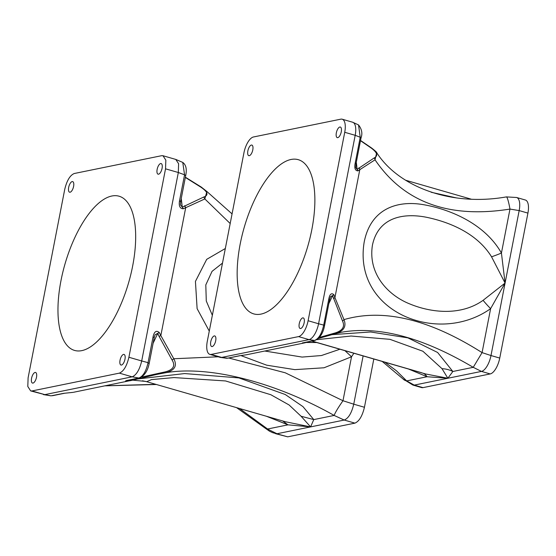 <?xml version="1.0" encoding="UTF-8"?>
<svg xmlns="http://www.w3.org/2000/svg" width="556" height="556" viewBox="0 0 556 556"><rect width="100%" height="100%" fill="white"/><g stroke="black" fill="none" stroke-linecap="round" stroke-linejoin="round"><path stroke-width="0.83" d="M425.743 373.993L447.858 378.254L481.454 371.408L473.232 367.328L482.073 352.622L490.614 308.656C437.718 346.159 352.58 311.721 364.194 242.034C370.748 208.563 397.429 199.799 424.555 204.865C451.444 209.737 485.179 224.311 501.429 253.043L505.077 283.06L490.99 355.541L482.073 352.622C429.329 319.193 383.299 308.191 343.976 319.617C346.638 326.4 343.823 331.084 335.525 333.669L318.338 338.507L335.525 333.669L335.31 332.898C342.711 330.528 345.102 326.546 342.489 320.951L332.558 295.597L330.507 296.695L329.583 299.74A2.509 0.48 -169 0 0 328.749 299.197C329.701 294.166 331.404 292.651 333.85 294.652A2.509 1.244 158 0 1 332.558 295.597A127.915 52.841 106.1 0 1 328.832 303.597M360.538 140.466L371.547 147.959C375.279 150.878 377.003 152.455 376.704 152.678L375.036 159.815C403.871 202.342 448.852 218.765 509.97 209.077L501.429 253.043A25.083 3.28 -23.8 0 1 491.553 256.803C476.937 233.082 449.192 221.969 426.438 217.264C403.899 212.83 378.504 216.764 372.464 245.008C367.745 273.92 388.151 295.368 409.786 303.944C431.581 312.952 461.084 315.961 483.088 300.33L505.077 283.06L519.172 210.585A15.047 6.213 -73.9 0 0 516.621 197.498L525.378 200.021A15.047 6.213 106.1 0 1 527.922 213.108L519.172 210.585L509.97 209.077A15.047 1.703 -98.8 0 0 506.398 196.9A15.047 1.703 -98.8 0 0 506.356 196.914M491.553 256.803L505.077 283.06L490.614 308.656A25.083 4.67 46.2 0 1 483.088 300.33M431.178 192.258L456.587 197.943M374.174 157.953A2.509 1.953 -109.9 0 1 375.036 159.815L357.904 170.907C355.11 170.65 354.207 168.065 355.194 163.158A2.509 0.48 -169 0 1 356.021 163.7L355.757 167.717L357.091 169.378L374.174 157.953C378.282 155.847 377.302 152.552 371.234 148.07L360.497 140.696M302.728 342.906L303.673 342.711M356.021 163.7L361.059 137.798A2.509 0.48 -169 0 0 360.225 137.256L355.194 135.316L318.567 323.759L323.71 325.1A2.509 0.48 -169 0 1 324.544 325.642C323.105 333.336 319.888 338.263 314.884 340.432L302.874 342.878A2.509 2.231 -101.5 0 1 302.464 342.92L304.883 342.83A2.509 0.486 76 0 0 304.896 342.823L308.351 341.787A2.509 0.667 -109 0 1 308.302 341.815A2.509 0.667 -109 0 1 308.142 341.801M304.876 342.83L246.676 354.728L239.4 355.77A2.509 2.231 78.5 0 0 239.817 355.736L246.676 354.728M304.556 342.538A2.509 0.486 76 0 0 304.883 342.83L308.615 341.704M336.081 333.524L341.328 332.273C378.65 325.684 422.623 337.374 473.232 367.328L452.848 371.484L447.858 378.254L427.071 376.739L408.472 369.01M331.515 334.691L370.637 331.974L407.889 337.867L437.614 352.476L452.848 371.484A25.083 22.81 -7.2 0 0 442.006 368.677L447.858 378.254L414.255 385.106L406.686 380.895L396.484 370.838L384.933 362.213M316.433 342.433L306.363 342.426M239.4 355.77L227.397 358.224A2.509 2.231 78.5 0 0 227.807 358.182L221.67 357.432L309.025 339.626L314.474 340.467C318.685 338.868 321.764 333.746 323.71 325.1L328.749 299.197M333.85 294.652L334.934 297.571A2.509 1.244 165.5 0 1 333.468 298.489M319.325 337.478L335.31 332.898M358.849 167.877A2.509 1.897 -134.2 0 1 359.822 169.524L334.934 297.571L343.976 319.617A2.509 1.501 148.7 0 1 342.489 320.951M314.884 340.432A2.509 2.231 -101.5 0 1 314.474 340.467L302.464 342.92M527.922 213.108L499.747 358.071A15.047 6.213 106.1 0 1 490.204 373.931L423.005 387.629A15.047 6.213 106.1 0 1 421.65 387.595L412.899 385.065L403.114 379.011A15.047 9.084 -42.3 0 0 406.686 380.895L427.071 376.739A25.083 13.97 108.5 0 0 423.144 373.243M308.1 320.736A15.047 6.213 106.1 0 1 298.558 336.602L211.204 354.408A15.047 6.213 106.1 0 1 209.848 354.374A15.047 6.213 106.1 0 1 207.298 341.287L243.931 152.837A15.047 6.213 106.1 0 1 253.466 136.978L340.828 119.165A15.047 6.213 106.1 0 1 342.183 119.206A15.047 6.213 106.1 0 1 344.727 132.293L308.1 320.736L318.567 323.759A15.047 6.213 106.1 0 1 309.025 339.626L298.558 336.602M249.29 155.694A5.518 2.28 106.1 0 1 248.796 155.68A5.518 2.28 106.1 0 1 248.136 149.745A5.518 2.28 106.1 0 1 251.854 145.074A5.518 2.28 106.1 0 1 252.667 150.44A5.518 2.28 106.1 0 1 249.29 155.694M355.194 163.158L360.225 137.256L358.537 124.94L352.65 122.223L342.183 119.206M442.006 368.677L422.887 351.246L389.978 339.341L351.038 336.026L316.767 339.688M311.895 341.036L421.823 372.791M311.853 229.482A80.259 33.151 106.1 0 1 253.751 313.897A80.259 33.151 106.1 0 1 244.16 227.592A80.259 33.151 106.1 0 1 298.28 159.683A80.259 33.151 106.1 0 1 311.853 229.482M356.292 162.303A127.915 52.841 106.1 0 1 357.091 169.378A2.509 1.842 55.2 0 1 357.904 170.907M300.671 328.513A5.518 2.28 106.1 0 1 300.17 328.499A5.518 2.28 106.1 0 1 299.517 322.57A5.518 2.28 106.1 0 1 303.235 317.9A5.518 2.28 106.1 0 1 304.042 323.265A5.518 2.28 106.1 0 1 300.671 328.513M212.19 346.555A5.518 2.28 106.1 0 1 211.697 346.541A5.518 2.28 106.1 0 1 211.037 340.606A5.518 2.28 106.1 0 1 214.755 335.935A5.518 2.28 106.1 0 1 215.568 341.301A5.518 2.28 106.1 0 1 212.19 346.555M337.77 137.652A5.518 2.28 106.1 0 1 337.27 137.638A5.518 2.28 106.1 0 1 336.616 131.709A5.518 2.28 106.1 0 1 340.335 127.039A5.518 2.28 106.1 0 1 341.141 132.404A5.518 2.28 106.1 0 1 337.77 137.652M154.241 337.422L149.21 363.325C147.75 370.852 144.525 375.731 139.521 377.969L138.812 378.017C143.052 376.412 146.131 371.29 148.049 362.651L153.088 336.748C154.276 331.494 156.34 330.083 159.273 332.516L155.041 334.823L154.241 337.422M154.019 337.548L153.088 336.748M148.987 363.45L148.049 362.651L141.697 360.962C139.57 369.789 136.387 375.078 132.154 376.829L119.366 373.132L32.005 390.944L30.649 390.903L27.8 386.476L28.106 377.816L64.732 189.374C66.859 180.54 70.042 175.251 74.275 173.507L161.629 155.694L162.984 155.736L165.841 160.163L165.535 168.822L128.902 357.265C126.775 366.098 123.599 371.387 119.366 373.132M185.495 175.613L184.564 174.806L182.757 162.415C186.024 164.833 187.011 169.184 185.718 175.481L180.686 201.383L180.478 204.872L182.285 207.179L203.753 197.019C208.861 195.212 207.881 191.917 200.813 187.136L185.336 177.44M185.384 177.197L201.272 187.066L206.888 191.507L204.837 198.944L183.327 208.771C179.935 208.681 178.671 205.991 179.532 200.709L184.564 174.806L178.323 172.513L178.601 163.714L175.779 159.426L162.984 155.736M159.273 332.516L160.837 335.574L159.092 336.408L157.751 333.398L153.108 343.26M373.82 359.002L364.437 407.27C362.31 416.096 359.134 421.385 354.902 423.137L287.702 436.835L272.6 432.651L269.507 431.199L264.03 427.328L277.006 433.743L310.602 426.897L287.987 424.847L282.643 420.948M285.346 421.726L310.602 426.897L301.088 416.256L289.071 404.956L270.848 394.732L225.555 380.95L174.021 377.573L151.468 379.609L146.652 381.687L142.44 380.784M222.497 263.099L212.044 271.356L205.796 284.922L206.283 301.011L212.35 315.294M264.823 351.031L302.103 357.077L321.417 355.541L339.938 349.224M105.237 385.808L155.819 384.335M239.546 408.507L267.603 429.003L287.987 424.847L266.442 416.27M72.954 392.383L63.738 393.321L72.822 392.404M127.56 380.408L129.645 380.151L130.319 380.686C125.6 381.221 124.426 381.145 126.803 380.471L127.206 380.464M134.191 379.811L130.319 380.686M134.26 379.79L156.757 374.417L134.26 379.79L133.315 379.289L134.093 379.074M129.812 379.95L133.315 379.289M184.481 205.803L185.732 207.527L160.837 335.574L173.778 358.745C177.524 365.841 174.709 370.525 165.327 372.798L164.889 371.957C173.284 369.886 175.682 365.904 172.068 360.017L159.092 336.408M141.78 377.031L164.889 371.957M228.731 357.995L285.277 372.805L342.989 400.737C338.25 407.472 335.303 412.378 334.149 415.436C274.268 381.638 208.02 365.222 165.327 372.798L156.778 374.417M201.383 187.316L200.813 187.136M230.191 223.533L204.837 198.944L203.753 197.019M218.23 356.792L173.778 358.745L172.068 360.017M180.464 201.515L179.532 200.709M181.249 198.471L182.285 207.179L183.327 208.771M354.902 423.137L344.206 420.044L334.149 415.436L313.765 419.592L310.602 426.897L344.206 420.044C348.452 418.355 351.628 413.066 353.741 404.184L342.989 400.737L351.531 356.771L324.03 367.78L294.847 369.636L266.706 365.188L240.838 355.548M35.063 372.45A5.518 2.28 -73.9 0 0 31.692 377.705A5.518 2.28 -73.9 0 0 32.498 383.07A5.518 2.28 -73.9 0 0 36.223 378.4A5.518 2.28 -73.9 0 0 35.563 372.464A5.518 2.28 -73.9 0 0 35.063 372.45M72.162 181.59A5.518 2.28 -73.9 0 0 68.791 186.844A5.518 2.28 -73.9 0 0 69.597 192.209A5.518 2.28 -73.9 0 0 73.322 187.539A5.518 2.28 -73.9 0 0 72.662 181.603A5.518 2.28 -73.9 0 0 72.162 181.59M123.543 354.415A5.518 2.28 -73.9 0 0 120.165 359.662A5.518 2.28 -73.9 0 0 120.979 365.035A5.518 2.28 -73.9 0 0 124.697 360.364A5.518 2.28 -73.9 0 0 124.037 354.429A5.518 2.28 -73.9 0 0 123.543 354.415M160.642 163.554A5.518 2.28 -73.9 0 0 157.265 168.802A5.518 2.28 -73.9 0 0 158.078 174.174A5.518 2.28 -73.9 0 0 161.796 169.504A5.518 2.28 -73.9 0 0 161.136 163.568A5.518 2.28 -73.9 0 0 160.642 163.554M111.846 196.011A80.259 33.151 106.1 0 1 119.081 196.212A80.259 33.151 106.1 0 1 128.672 282.517A80.259 33.151 106.1 0 1 74.56 350.426A80.259 33.151 106.1 0 1 60.979 280.627A80.259 33.151 106.1 0 1 111.846 196.011M145.672 381.416L132.794 380.165M137.068 379.046L184.634 373.562L238.871 377.906L285.249 394.51L302.964 406.624L313.765 419.592L301.088 416.256M209.278 331.112L197.116 308.656L195.434 281.405L206.7 259.346L225.333 248.511M353.88 353.248L351.531 356.771L344.963 350.676M63.738 393.321L51.034 395.837L44.8 394.635L32.005 390.944M73.455 392.293L134.225 379.804M126.803 380.471L138.812 378.017L132.154 376.829L44.8 394.635L30.649 390.903M423.005 387.629L414.255 385.106A15.047 6.213 -73.9 0 1 412.899 385.065M499.747 358.071L490.99 355.541A15.047 6.213 106.1 0 1 481.454 371.408L490.204 373.931M226.813 358.286L220.315 357.397A15.047 6.213 -73.9 0 0 221.67 357.432L211.204 354.408M344.727 132.293L355.194 135.316A15.047 6.213 -73.9 0 0 352.65 122.223M516.621 197.498L506.398 196.9C451.118 206.693 398.645 186.927 376.704 152.678M165.535 168.822L178.323 172.513L141.697 360.962L128.902 357.265M275.651 433.708L287.702 436.835M364.437 407.27L353.741 404.184L363.124 355.916M302.874 342.878L302.346 342.941M239.817 355.736L227.807 358.182M324.544 325.642L329.583 299.74M425.757 374L311.707 341.078M220.315 357.397L209.848 354.374M306.168 342.482L316.774 342.531M382.187 361.421L403.114 379.011M471.036 199.117L405.623 180.227M358.537 124.94C361.81 129.159 362.651 133.447 361.059 137.798M182.757 162.415L175.779 159.426M105.098 385.843L156.382 384.495M236.599 407.652L264.03 427.328M285.402 421.74L146.652 381.687M52.445 395.719L64.447 393.273M139.521 377.969L127.512 380.415M206.888 191.507L232.06 213.9M51.034 395.837L43.444 394.6"/></g></svg>
